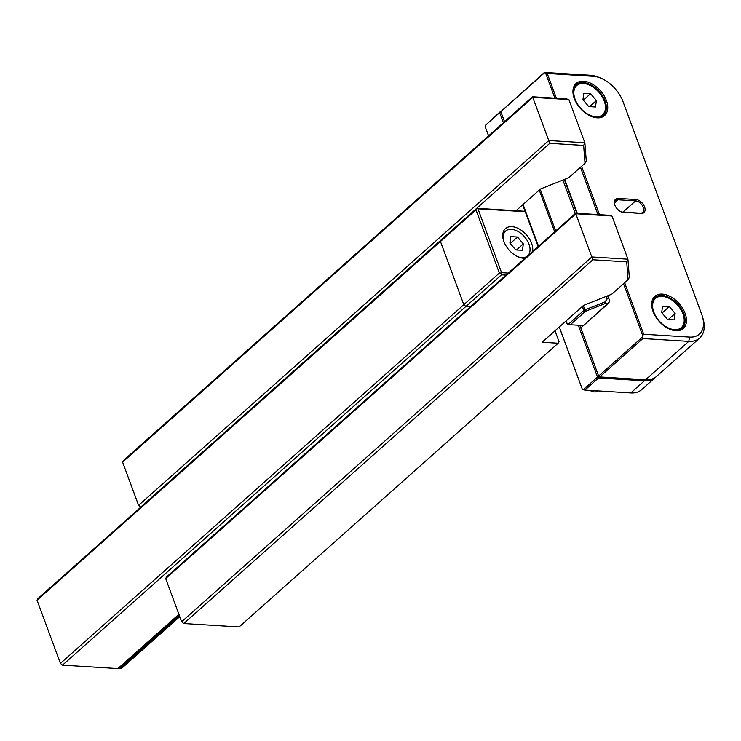 <?xml version="1.0" encoding="UTF-8"?>
<svg xmlns="http://www.w3.org/2000/svg" width="741" height="741" viewBox="0 0 741 741"><rect width="100%" height="100%" fill="white"/><g stroke="black" fill="none" stroke-linecap="round" stroke-linejoin="round"><path stroke-width="1.11" d="M574.294 98.544A21.461 13.375 -131.6 0 1 573.756 96.914A21.461 13.375 -131.6 0 1 584.288 81.288A21.461 13.375 -131.6 0 1 606.379 100.526A21.461 13.375 -131.6 0 1 590.994 116.309A21.461 13.375 -131.6 0 1 574.294 98.544M590.688 116.17A20.47 12.754 48.4 0 0 603.359 115.346A20.47 12.754 48.4 0 0 605.064 100.998A20.47 12.754 48.4 0 0 591.513 85.224A20.47 12.754 48.4 0 0 576.155 84.752A20.47 12.754 48.4 0 0 573.858 97.238M653.043 311.424A21.461 13.375 -131.6 0 1 652.506 309.803A21.461 13.375 -131.6 0 1 663.038 294.177A21.461 13.375 -131.6 0 1 685.129 313.415A21.461 13.375 -131.6 0 1 669.744 329.199A21.461 13.375 -131.6 0 1 653.043 311.424M669.438 329.06A20.47 12.754 48.4 0 0 682.109 328.235A20.47 12.754 48.4 0 0 683.813 313.878A20.47 12.754 48.4 0 0 670.262 298.114A20.47 12.754 48.4 0 0 654.905 297.641A20.47 12.754 48.4 0 0 652.608 310.127M623.561 212.435A8.207 5.113 -131.6 0 1 621.217 211.852A8.207 5.113 -131.6 0 1 614.835 205.053A8.207 5.113 -131.6 0 1 614.632 204.433A8.207 5.113 -131.6 0 1 618.383 198.44L635.871 199.524A8.207 5.113 -131.6 0 1 644.587 206.896A8.207 5.113 -131.6 0 1 641.048 213.519L622.662 212.102L640.159 213.186A7.215 4.492 48.4 0 0 642.669 212.426A7.215 4.492 48.4 0 0 642.428 205.655A7.215 4.492 48.4 0 0 635.602 200.876L618.114 199.792A7.215 4.492 48.4 0 0 615.595 200.561A7.215 4.492 48.4 0 0 614.734 204.766M620.902 211.704A7.215 4.492 48.4 0 0 622.662 212.102M504.51 121.7L500.99 112.178L504.51 121.7M554.889 98.164L545.608 73.09L544.589 72.711L500.823 111.622L544.431 72.423L590.327 75.267A31.196 19.433 -131.6 0 1 599.219 77.499L601.136 78.314A28.075 17.497 48.4 0 0 593.143 76.304L547.238 73.461L556.408 98.257M581.583 166.299L599.478 214.677M624.644 282.719L643.707 334.256L689.612 337.09A28.075 17.497 48.4 0 0 702.44 316.564A28.075 17.497 48.4 0 0 701.736 314.443L622.986 101.554A28.075 17.497 48.4 0 0 601.136 78.314M689.612 337.09L688.769 341.379L642.873 338.535L599.691 376.928L645.587 379.772A31.196 19.433 48.4 0 0 656.47 376.474L699.652 338.072A31.196 19.433 -131.6 0 1 688.769 341.379L645.587 379.772M579.832 325.327L598.802 376.604L598.635 376.039L599.691 376.928L598.802 376.604L580.833 327.902L598.635 376.039L642.401 337.127L642.706 335.562L623.524 283.72M607.805 295.77L609.148 299.392A2.936 1.945 93.5 0 1 609.232 299.66A2.936 1.945 93.5 0 1 609.065 302.393A2.936 1.945 93.5 0 1 608.352 303.43L580.833 327.902L608.778 302.624A1.945 1.287 -86.5 0 0 609.158 302.133M609.297 299.92L607.768 295.779M577.258 213.306L564.698 179.359M597.95 214.584L580.462 167.299M503.389 122.7L499.666 112.651L485.448 125.294L500.101 111.845L500.99 112.178L500.823 111.622L504.547 121.672M564.735 179.341L577.304 213.306M702.44 316.564L703.024 318.565A31.196 19.433 -131.6 0 1 699.652 338.072M643.707 334.256L642.706 335.562M642.401 337.127L642.873 338.535M545.608 73.09L547.238 73.461M607.388 295.937L608.694 298.29M607.639 303.643L605.212 303.495L585.473 311.322L570.246 324.734L583.028 325.531M566.143 320.881L567.263 323.9L568.319 324.289L583.797 310.525A1.945 0.806 -20.3 0 1 584.871 309.895L605.119 301.856L606.944 299.151L605.962 296.502M570.246 324.734L568.319 324.289M608.25 298.262L606.944 299.151M605.119 301.856L605.212 303.495M516.032 210.722L540.513 188.964L568.662 177.784L585.01 163.252L583.649 145.44L549.766 143.346L140.688 507.103L138.586 505.325L548.822 140.54L584.871 142.763L568.893 99.581L532.844 97.349L122.608 462.134L123.46 460.531L532.538 96.775L566.42 98.877L568.893 99.581M549.766 143.346L532.538 96.775M138.586 505.325L122.608 462.134M583.649 145.44L584.871 142.763L586.261 160.973L585.01 163.252M500.99 112.178L499.666 112.651L500.101 111.845L500.907 111.9M630.795 392.925L644.429 380.8L598.533 377.956L584.899 390.09L630.795 392.925A31.196 19.433 48.4 0 0 641.678 389.627L655.313 377.502A31.196 19.433 -131.6 0 1 644.429 380.8L644.642 379.716M485.448 125.294L485.188 126.646L488.588 135.853M559.288 326.976L582.37 389.377L583.26 389.71L597.478 377.067L578.304 325.234M582.37 389.377L559.251 327.013M488.56 135.89L485.188 126.646M655.878 376.965A31.196 19.433 -131.6 0 1 655.313 377.502M584.899 390.09L583.26 389.71M597.478 377.067L598.533 377.956L598.802 376.604L597.478 377.067M183.759 623.524L239.093 626.951L558.158 343.231L542.134 342.24L583.575 305.385L611.733 294.205L628.072 279.672L626.71 261.869L592.837 259.767L183.759 623.524L181.647 621.745L591.883 256.96L627.933 259.193L611.955 216.001L575.905 213.769L165.669 578.554L166.53 576.961L575.609 213.204L609.482 215.298L611.955 216.001M592.837 259.767L575.609 213.204M181.647 621.745L165.669 578.554M558.158 343.231L559.02 341.629L555.009 330.792M626.71 261.869L627.933 259.193L629.331 277.403L628.072 279.672M503.639 240.853A16.571 10.328 -131.6 0 1 505.603 231.099A16.571 10.328 -131.6 0 1 511.383 229.339A16.571 10.328 -131.6 0 1 527.073 240.306A16.571 10.328 -131.6 0 1 527.62 255.867L524.915 258.276A18.525 11.541 -131.6 0 1 503.908 241.612A18.525 11.541 -131.6 0 1 505.445 228.626A18.525 11.541 -131.6 0 1 519.339 229.052A18.525 11.541 -131.6 0 1 531.593 243.326A18.525 11.541 -131.6 0 1 532.612 251.431M505.983 275.106L501.481 274.828L465.922 306.441L470.433 306.718L465.904 306.441L463.82 304.662L499.369 273.049L476.009 209.898L440.46 241.51L463.82 304.662M440.46 241.51L441.312 239.917L476.871 208.304L525.082 211.287M525.249 211.731L477.954 208.805L501.583 272.669L508.261 273.077M501.583 272.669L500.86 272.994L501.481 274.828M476.871 208.304L477.954 208.805M476.009 209.898L477.065 208.675M500.86 272.994L499.369 273.049M178.905 614.317L117.884 668.577L62.503 665.149L60.429 663.399L463.829 304.69L440.45 241.483L37.05 600.191L60.429 663.399M37.05 600.191L37.893 598.617L441.293 239.917L440.45 241.483M463.829 304.69L465.904 306.441L62.503 665.149M179.387 615.623L119.996 668.428L121.45 668.521L179.767 616.66M119.245 667.363L119.996 668.428L119.227 667.382M119.551 668.271L179.127 614.937M527.62 255.867A16.571 10.328 -131.6 0 1 521.84 257.618A16.571 10.328 -131.6 0 1 517.7 256.664M509.882 243.067L515.708 249.921L522.442 250.338L523.341 243.9L517.514 237.037L510.781 236.62L509.882 243.067M510.253 243.493L517.514 237.037M516.505 249.976L523.341 243.9M674.56 329.662A19.498 12.152 -131.6 0 1 656.1 316.759A19.498 12.152 -131.6 0 1 655.452 298.456A19.498 12.152 -131.6 0 1 662.25 296.4A19.498 12.152 -131.6 0 1 680.71 309.303A19.498 12.152 -131.6 0 1 681.359 327.596A19.498 12.152 -131.6 0 1 674.56 329.662M598.385 390.924A11.699 7.29 -131.6 0 1 594.606 391.915A11.699 7.29 -131.6 0 1 589.901 390.396M661.676 312.609L667.502 319.473L674.236 319.89L675.134 313.443L669.308 306.589L662.574 306.172L661.676 312.609M662.046 313.045L669.308 306.589M668.299 319.519L675.134 313.443M595.81 116.772A19.498 12.152 -131.6 0 1 577.35 103.87A19.498 12.152 -131.6 0 1 576.702 85.567A19.498 12.152 -131.6 0 1 583.5 83.511A19.498 12.152 -131.6 0 1 601.961 96.413A19.498 12.152 -131.6 0 1 602.609 114.707A19.498 12.152 -131.6 0 1 595.81 116.772M582.926 99.72L588.752 106.584L595.486 107L596.385 100.554L590.558 93.699L583.825 93.283L582.926 99.72M583.297 100.155L590.558 93.699M589.549 106.639L596.385 100.554M622.959 212.121L635.602 200.876L635.871 199.524M614.548 202.969L618.114 199.792L618.383 198.44M593.143 76.304L590.327 75.267M640.159 213.186L641.048 213.519M608.778 302.624L608.352 303.43M609.287 299.892L609.148 299.392M564.318 179.507L576.813 213.278M585.047 311.581L583.797 310.525L582.315 306.505M554.685 231.803L539.244 190.085M523.081 204.46L538.512 246.179M540.226 189.205L555.667 230.933M583.297 305.635L585.473 311.322M575.266 213.51L562.891 180.072M566.606 323.548L565.753 321.233M538.123 246.531L522.683 204.812M505.603 231.099L502.889 233.508M655.452 298.456L652.645 300.948M681.359 327.596L678.561 330.088M576.702 85.567L573.895 88.059M602.609 114.707L599.812 117.198"/></g></svg>
